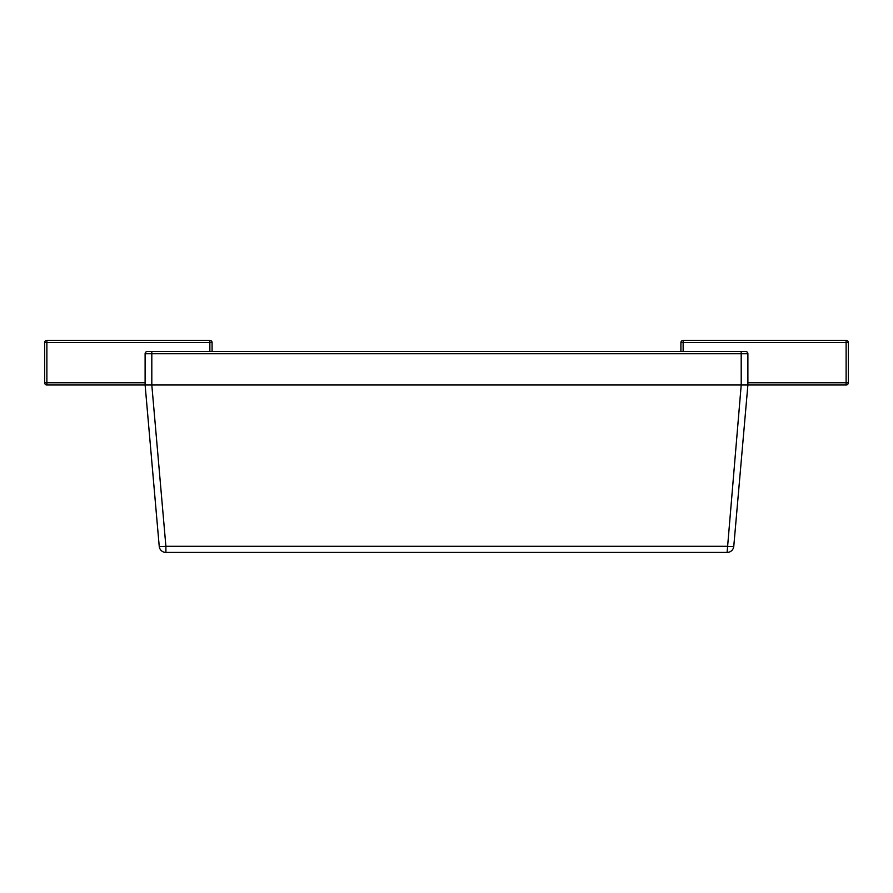 <?xml version="1.0" encoding="UTF-8"?>
<svg xmlns="http://www.w3.org/2000/svg" width="893" height="893" viewBox="0 0 893 893"><rect width="100%" height="100%" fill="white"/><g stroke="black" fill="none" stroke-linecap="round" stroke-linejoin="round"><path stroke-width="1.34" d="M212.088 351.507L212.088 342.577A2.232 2.232 0 0 0 209.855 340.345L46.883 340.345A2.232 2.232 0 0 0 44.65 342.577L44.65 382.762A2.232 2.232 0 0 0 46.883 384.995L747.887 384.995L747.887 353.74A2.232 2.232 0 0 0 745.655 351.507L147.345 351.507A2.232 2.232 0 0 0 145.112 353.74A2.232 2.232 0 0 1 147.345 351.507M159.222 546.315A6.697 6.697 0 0 0 165.897 552.432L165.897 546.315A6.697 0.58 -5 0 1 159.222 546.315L145.112 384.995L145.112 353.74L747.887 353.74L747.887 382.762L846.117 382.762L846.117 342.577L683.145 342.577L683.145 351.507M151.81 351.507L151.81 384.995L165.897 546.315L727.103 546.315A6.697 0.58 5 0 0 733.778 546.315L747.887 384.995L846.117 384.995A2.232 2.232 0 0 0 848.35 382.762L848.35 342.577A2.232 2.232 0 0 0 846.117 340.345L683.145 340.345A2.232 2.232 0 0 0 680.913 342.577L680.913 351.507M747.887 382.762L747.318 385.084M165.897 552.432L727.103 552.432A6.697 6.697 0 0 0 733.778 546.315M223.25 552.432L267.9 552.432M145.112 382.762L46.883 382.762L46.883 342.577L209.855 342.577L209.855 340.345A2.232 2.232 0 0 1 212.088 342.577L209.855 342.577L209.855 351.507M727.103 552.432L741.212 384.995L741.19 351.507M683.145 340.345L683.145 342.577L680.913 342.577M44.65 382.762L46.883 382.762L46.883 384.995M46.883 340.345L46.883 342.577L44.65 342.577M848.35 342.577L846.117 342.577L846.117 340.345M846.117 384.995L846.117 382.762L848.35 382.762"/></g></svg>

